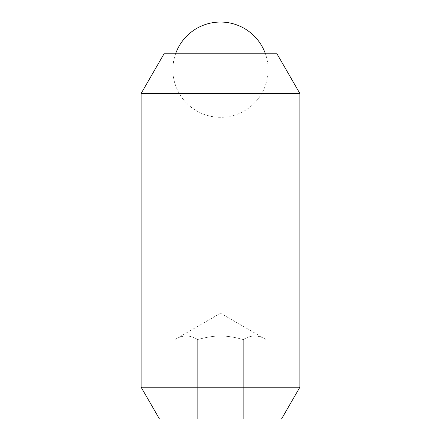 <?xml version="1.0" encoding="UTF-8"?>
<svg xmlns="http://www.w3.org/2000/svg" width="441" height="441" viewBox="0 0 441 441"><rect width="100%" height="100%" fill="white"/><g stroke="black" fill="none" stroke-linecap="round" stroke-linejoin="round"><path stroke-width="0.33" stroke-dasharray="2.21 1.65" d="M174.857 418.95L174.857 339.57L220.5 313.22L266.144 339.57C258.536 334.813 250.929 334.813 243.322 339.57C225.869 334.813 215.131 334.813 197.678 339.57C190.071 334.813 182.464 334.813 174.857 339.57C182.464 334.813 190.071 334.813 197.678 339.57C215.131 334.813 225.869 334.813 243.322 339.57C250.929 334.813 258.536 334.813 266.144 339.57L266.144 418.95L174.857 418.95L243.322 418.95L243.322 339.57L243.322 418.95L266.144 418.95M172.872 272.891L268.128 272.891L268.128 53.802L172.872 53.802L172.872 272.891L268.128 272.891M197.678 339.57L197.678 418.95L197.678 339.57M172.872 53.802L268.128 53.802M281.545 418.95L159.455 418.95M299.88 387.198L141.12 387.198M299.88 93.492L141.12 93.492M276.965 53.802L164.035 53.802M175.595 53.802A47.628 47.628 0 0 0 220.5 117.306A47.628 47.628 0 0 0 265.405 53.802"/><path stroke-width="0.66" d="M141.12 93.492L164.035 53.802L276.965 53.802L299.88 93.492L299.88 387.198L281.545 418.95L159.455 418.95L141.12 387.198L141.12 93.492L299.88 93.492M141.12 387.198L299.88 387.198M265.405 53.802A47.628 47.628 0 0 0 175.595 53.802"/></g></svg>
